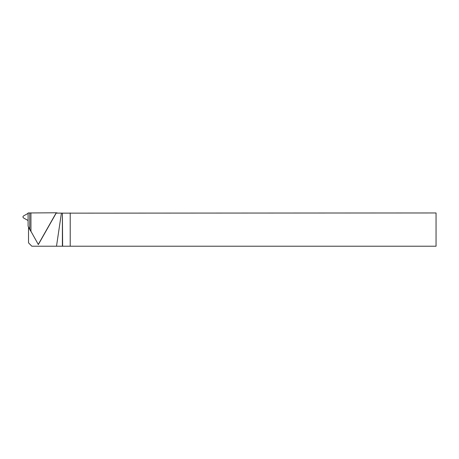 <?xml version="1.0" encoding="UTF-8"?>
<svg xmlns="http://www.w3.org/2000/svg" width="459" height="459" viewBox="0 0 459 459"><rect width="100%" height="100%" fill="white"/><g stroke="black" fill="none" stroke-linecap="round" stroke-linejoin="round"><path stroke-width="0.69" d="M30.397 230.602L28.527 227.32L28.527 242.845L31.837 246.219L62.39 246.219L62.39 213.108L61.42 213.108L56.503 246.219M61.42 213.108L56.176 213.131L38.355 244.549L28.097 226.207L28.097 220.521L23.57 217.979C22.761 217.285 22.761 216.591 23.57 215.902L28.097 213.378L28.097 212.965L56.25 212.781L38.235 244.532M62.631 213.142L436.05 212.965L436.05 246.219L62.631 246.219L62.39 213.108M70.216 212.965L70.216 246.219M30.937 212.896L30.937 231.732M56.25 212.781L58.046 213.119M28.097 220.521L28.097 213.378M29.755 229.248L29.755 212.942"/></g></svg>
